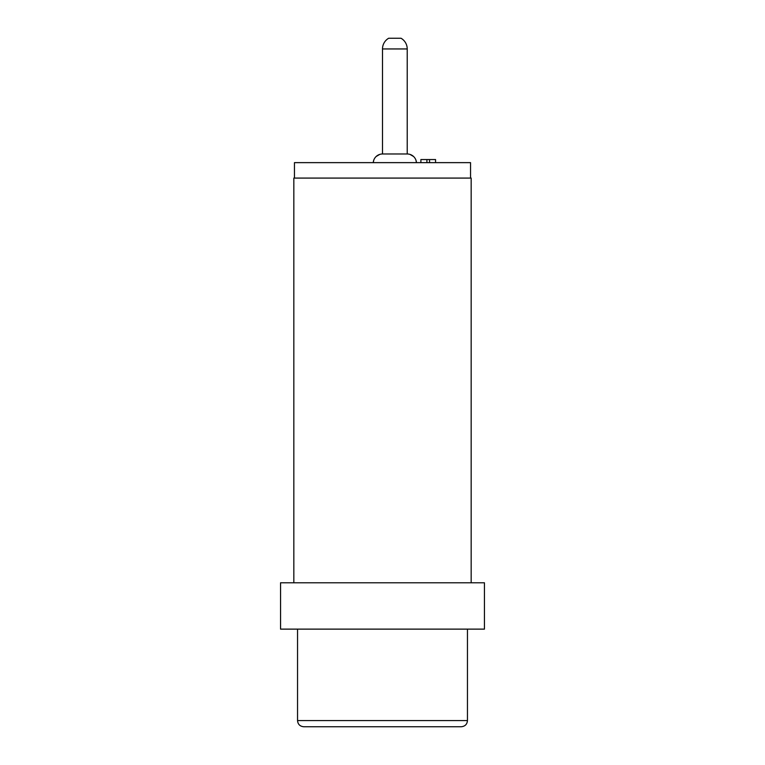 <?xml version="1.0" encoding="UTF-8"?>
<svg xmlns="http://www.w3.org/2000/svg" width="765" height="765" viewBox="0 0 765 765"><rect width="100%" height="100%" fill="white"/><g stroke="black" fill="none" stroke-linecap="round" stroke-linejoin="round"><path stroke-width="1.15" d="M484.446 582.787L280.554 582.787L280.554 629.126L484.446 629.126L484.446 582.787M471.164 582.787L471.164 178.082L293.837 178.082L293.837 582.787M470.542 178.082L470.542 162.639L294.458 162.639L294.458 178.082M426.908 162.639L426.908 159.55L429.548 159.55L429.548 162.639M429.548 159.55L435.562 159.55L435.562 162.639M426.908 159.55L420.893 159.55L420.893 162.639M407.219 48.95L382.5 48.95L382.5 153.985L407.219 153.985L407.219 48.95A12.355 12.355 0 0 0 401.032 38.25L388.677 38.25A12.355 12.355 0 0 0 382.5 48.95L382.5 153.985A9.266 9.266 0 0 0 373.253 162.639L373.731 160.248M407.219 153.985A9.266 9.266 0 0 1 416.466 162.639L415.978 160.248M297.547 629.126L297.547 720.573L467.453 720.573C467.128 724.292 465.063 726.348 461.276 726.75L303.762 726.75M376.189 156.471L379.67 154.434M413.521 156.471L410.05 154.434M297.547 720.573C297.872 724.292 299.937 726.348 303.724 726.75M467.453 629.126L467.453 720.573"/></g></svg>

